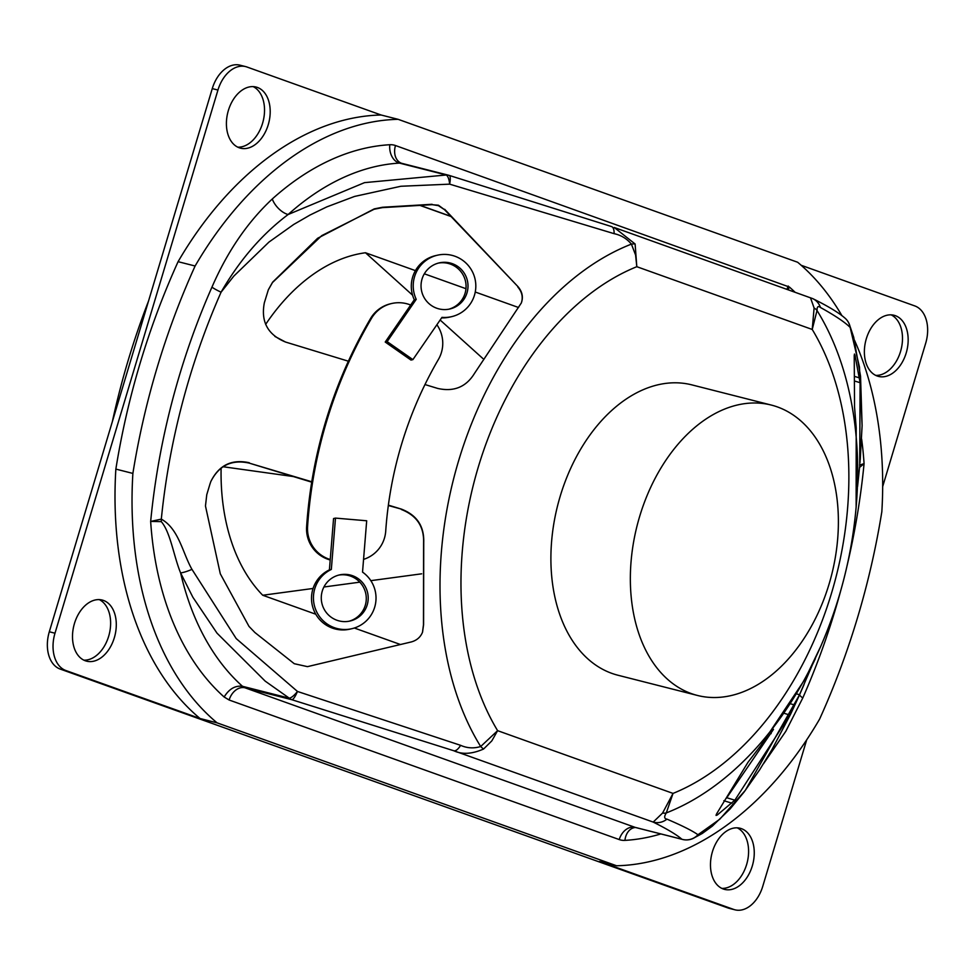 <?xml version="1.0" encoding="UTF-8"?>
<svg xmlns="http://www.w3.org/2000/svg" width="975" height="975" viewBox="0 0 975 975"><rect width="100%" height="100%" fill="white"/><g stroke="black" fill="none" stroke-linecap="round" stroke-linejoin="round"><path stroke-width="1.46" d="M419.884 205.384L451.011 216.523M221.118 468.049A188.845 126.47 104.3 0 0 262.726 595.25L315.778 614.226M354.339 628.022L400.445 644.512M518.566 307.515L475.252 292.025M465.965 288.697L424.332 273.804M415.423 270.623L365.479 252.757A188.845 126.47 104.3 0 0 265.663 324.37M771.103 733.675L771.188 732.42M268.296 289.904L272.476 282.543L321.75 235.621L374.107 209.259L382.346 207.638L432.278 204.665L438.372 205.627L444.527 209.686L438.433 205.213L431.937 204.677M424.978 384.552L437.726 388.44C453.862 392.048 466.123 387.026 474.508 373.376L521.308 303.006C523.429 297.229 522.332 291.793 518.005 286.674L444.527 209.686M517.859 287.064C522.125 292.098 523.246 297.46 521.247 303.164M210.807 481.589C218.948 465.441 231.733 459.274 249.149 463.088L311.768 481.772M210.015 483.88L206.761 494.715L205.469 505.988L220.301 573.812L248.991 626.389L254.914 632.531L294.255 663.707L307.466 666.644L411.438 641.903C416.886 640.331 420.591 637.077 422.553 632.141L423.601 624.573L423.735 542.636C424.332 526.329 416.934 515.166 401.517 509.157L388.33 505.513M311.707 482.15L249.149 463.088M401.371 509.498C416.8 515.519 424.198 526.683 423.589 542.99L423.455 624.951L422.492 632.312M450.84 216.34L420.164 205.372M611.24 226.493A15.771 5.923 107.8 0 1 611.532 226.566A15.771 5.923 107.8 0 1 614.128 233.671C621.026 235.133 626.791 238.619 631.41 244.116A300.812 201.447 104.3 0 0 458.701 460.492A300.812 201.447 104.3 0 0 480.687 746.521L497.616 730.665A279.362 187.078 -75.7 0 1 478.335 466.891A279.362 187.078 -75.7 0 1 636.809 266.699L812.224 329.452A279.362 187.078 -75.7 0 1 831.504 593.227A279.362 187.078 -75.7 0 1 673.03 793.406L497.616 730.665L491.814 740.89L483.6 749.007C472.107 754.065 462.211 754.662 453.936 750.799L653.201 822.083A15.771 15.125 -64.1 0 0 666.949 819.134C664.194 818.72 663.975 816.648 666.291 812.918A300.812 201.447 104.3 0 0 820.767 646.279L805.094 679.063L760.987 745.266L747.983 762.292L716.698 813.686L716.052 815.417L717.247 815.027L734.845 800.195L726.765 797.733L773.492 729.361M726.765 797.733L725.741 798.842M796.807 693.944L799.5 694.761L812.626 664.267M815.295 658.807L812.675 664.28M734.845 800.195L789.848 715.041L794.71 705.047L790.822 703.865M799.5 694.761L794.71 705.047M854.222 355.351L855.075 355.619L860.096 382.7L859.706 465.831L857.573 486.488M855.075 355.619L854.466 354.047L854.222 355.802L854.551 407.075L856.196 427.915L856.135 507.146A300.812 201.447 104.3 0 0 817.026 310.513C816.977 306.662 818.122 305.65 820.45 307.478C835.136 315.644 845.033 322.298 850.163 327.429A15.771 15.649 -51.3 0 0 844.545 317.753A15.771 15.649 -51.3 0 0 844.533 317.74A15.771 15.649 -51.3 0 0 844.277 317.533M388.379 505.135L401.517 509.145M249.283 462.735C231.757 458.92 218.948 465.16 210.868 481.443L210.027 483.88M432.083 204.287L382.492 207.261L374.254 208.894L317.618 238.278L272.61 282.189L268.357 289.733L264.335 302.823C260.727 321.677 267.772 334.742 285.504 342.03L274.901 336.424M348.38 361.201L285.504 342.03M444.685 209.296L518.005 286.674M666.949 819.134C682.134 825.642 692.469 830.834 697.966 834.734L719.782 819.207L745.351 790.298L799.707 694.468A15.771 2.852 -156.2 0 0 802.791 697.942A518.712 347.368 104.3 0 0 840.852 590.204M859.974 462.577L862.107 425.746L859.475 367.087L850.163 327.429A15.771 14.698 -22 0 0 849.286 324.127A15.771 14.698 -22 0 0 848.433 322.384M812.553 298.533A15.771 15.125 115.9 0 1 812.845 298.667A15.771 15.125 115.9 0 1 812.858 298.679A15.771 15.125 115.9 0 1 820.45 307.478M814.101 308.027A15.771 9.787 -11.5 0 1 817.026 310.513L812.224 329.452L814.101 308.027L810.493 297.777M787.507 289.465L788.263 286.041L786.947 289.27M847.007 566A518.712 347.368 104.3 0 0 864.069 463.673L859.523 465.014M861.62 439.018A299.63 200.655 104.3 0 1 864.069 463.673L859.475 467.513M854.514 340.287A325.248 217.815 -75.7 0 1 881.839 511.668A553.91 370.951 -75.7 0 1 819.609 719.099A325.248 217.815 -75.7 0 1 616.578 865.763L217.084 722.853A325.248 217.815 -75.7 0 1 132.88 473.423A553.91 370.951 -75.7 0 1 195.11 266.004A325.248 217.815 -75.7 0 1 398.141 119.328L797.648 262.251A325.248 217.815 -75.7 0 1 841.986 315.766M798.927 696.223L799.707 694.468A507.987 340.19 -75.7 0 0 800.707 692.189L804.07 684.499M662.586 813.04A15.771 8.714 43.1 0 0 666.291 812.918L673.03 793.406L662.586 813.04L653.201 822.083C667.314 829.128 676.882 834.844 681.891 839.256A15.771 15.649 -51.3 0 0 697.966 834.734A15.771 15.052 66.2 0 1 692.774 838.598A15.771 15.052 66.2 0 1 692.762 838.61M794.954 292.134A299.63 200.655 104.3 0 0 789.384 287.028L395.484 145.531A31.541 21.121 104.3 0 0 389.805 144.727A299.63 200.655 104.3 0 0 272.281 198.985C247.577 222.056 227.455 251.44 211.941 287.162A518.712 347.368 104.3 0 0 150.662 521.43L161.277 521.625C170.381 532.106 173.757 556.274 180.607 572.922A15.771 3.742 -24.6 0 0 191.953 569.351L236.206 638.588L297.46 691.446A15.771 3.4 107.3 0 1 291.793 699.697A15.771 10.567 -75.7 0 1 289.283 698.185L242.507 686.303C235.207 685.364 229.076 688.935 224.14 697.003L229.137 700.013L619.235 839.572A31.541 21.121 104.3 0 0 624.926 840.377A299.63 200.655 104.3 0 0 660.843 833.942M624.926 840.377A15.771 11.456 -93.3 0 1 635.371 827.519L635.761 827.556A15.771 10.567 -75.7 0 1 635.115 827.361L245.017 687.814A15.771 10.567 104.3 0 1 242.507 686.303A283.859 190.088 -75.7 0 1 180.607 572.922L192.855 597.212L216.986 633.128L265.176 681.123L289.283 698.185A15.771 4.875 122.1 0 0 297.46 691.458L460.614 745.327C467.098 748.215 473.777 748.617 480.687 746.521A15.771 4.327 57 0 0 483.6 749.007M460.614 745.327A15.771 5.923 107.8 0 1 453.936 750.799L291.793 699.697L245.017 687.814A15.771 11.688 -70.3 0 0 229.137 700.013M614.128 233.671L449.658 184.153L400.896 186.262L354.559 196.438L326.82 206.883L310.001 215.048L293.682 224.482L268.954 242.08L233.854 276.071L221.081 292.183A15.771 2.852 -156.2 0 1 211.941 287.162M224.14 697.003A299.63 200.655 104.3 0 1 150.662 521.43L161.314 519.127C178.827 528.889 182.532 552.801 191.953 569.351M636.809 266.699L635.59 255.06L631.41 244.116A15.771 5.399 155.3 0 1 635.115 243.994L636.809 266.699M161.277 521.625A15.771 0.963 -90 0 0 161.314 519.127A507.987 340.19 -75.7 0 1 221.081 292.171C239.643 260.057 261.995 234.171 288.137 214.512A283.859 190.088 -75.7 0 1 399.47 163.105A15.771 10.567 -75.7 0 1 401.676 163.312L448.451 175.195A15.771 10.567 -75.7 0 1 449.097 175.39A15.771 3.4 -72.7 0 1 449.256 175.427A15.771 15.771 0 0 0 448.451 175.195A15.771 10.567 -75.7 0 0 446.245 174.988L364.516 182.642L288.137 214.512A15.771 8.275 -132 0 1 272.281 198.985M611.764 226.651L449.256 175.427A15.771 3.4 -72.7 0 1 449.658 184.153A15.771 5.228 -86.9 0 0 446.245 174.988L399.47 163.105A15.771 11.456 -93.3 0 1 389.805 144.727M614.213 227.48L635.115 243.994M697.466 695.455L618.004 675.248A149.809 100.327 -75.7 0 1 560.223 496.178A149.809 100.327 -75.7 0 1 691.823 384.869L771.286 405.064A149.809 100.327 -75.7 0 1 831.602 574.97A149.809 100.327 -75.7 0 1 697.466 695.455A149.809 100.327 -75.7 0 1 639.673 516.384A149.809 100.327 -75.7 0 1 771.286 405.064M246.931 66.995L381.115 115.001A325.248 217.815 104.3 0 0 178.084 261.678A553.91 370.951 104.3 0 0 115.854 469.097A325.248 217.815 104.3 0 0 200.058 718.514L65.873 670.52A31.541 21.121 -75.7 0 1 54.99 633.214L217.949 90.041A31.541 21.121 -75.7 0 1 245.651 66.605A31.541 21.121 -75.7 0 1 246.931 66.995M398.141 119.328L381.115 115.001M801.17 265.273L914.806 305.931A31.541 21.121 -75.7 0 1 925.689 343.237L882.68 486.586M741.427 828.652A31.541 21.121 -75.7 0 1 752.578 864.996A31.541 21.121 -75.7 0 1 724.596 889.395A31.541 21.121 -75.7 0 1 723.316 889.005A31.541 21.121 -75.7 0 1 712.152 852.662A31.541 21.121 -75.7 0 1 740.135 828.263A31.541 21.121 -75.7 0 1 741.427 828.652M895.33 315.668A31.541 21.121 -75.7 0 1 906.482 352.012A31.541 21.121 -75.7 0 1 878.499 376.411A31.541 21.121 -75.7 0 1 877.22 376.021A31.541 21.121 -75.7 0 1 866.056 339.666A31.541 21.121 -75.7 0 1 894.038 315.278A31.541 21.121 -75.7 0 1 895.33 315.668M806.691 739.867L762.73 886.397A31.541 21.121 -75.7 0 1 735.028 909.833A31.541 21.121 -75.7 0 1 733.736 909.443L599.552 861.437L616.578 865.763M721.829 888.383A31.541 21.121 104.3 0 0 747.167 862.595A31.541 21.121 104.3 0 0 737.222 827.836M875.745 375.387A31.541 21.121 104.3 0 0 901.071 349.598A31.541 21.121 104.3 0 0 891.126 314.852M245.651 66.605L239.972 65.167A31.541 21.121 104.3 0 0 212.27 88.603L49.311 631.763A31.541 21.121 104.3 0 0 60.194 669.069L728.069 908.005A31.541 21.121 104.3 0 0 729.349 908.395L735.028 909.833M257.363 87.433A31.541 21.121 -75.7 0 1 268.515 123.788A31.541 21.121 -75.7 0 1 240.533 148.176A31.541 21.121 -75.7 0 1 239.253 147.786A31.541 21.121 -75.7 0 1 228.089 111.442A31.541 21.121 -75.7 0 1 256.072 87.043A31.541 21.121 -75.7 0 1 257.363 87.433M103.46 600.429A31.541 21.121 -75.7 0 1 114.611 636.773A31.541 21.121 -75.7 0 1 86.629 661.172A31.541 21.121 -75.7 0 1 85.349 660.782A31.541 21.121 -75.7 0 1 74.185 624.427A31.541 21.121 -75.7 0 1 102.168 600.039A31.541 21.121 -75.7 0 1 103.46 600.429M237.778 147.164A31.541 21.121 104.3 0 0 263.104 121.375A31.541 21.121 104.3 0 0 253.171 86.617M83.874 660.148A31.541 21.121 104.3 0 0 109.2 634.359A31.541 21.121 104.3 0 0 99.255 599.613M217.084 722.853L200.058 718.514M112.369 421.578A546.037 365.662 -75.7 0 1 148.578 300.909M195.11 266.004L178.084 261.678M132.88 473.423L115.854 469.097M421.675 573.812L370.841 580.661M359.812 582.16L323.907 586.999M313.072 588.461L262.726 595.25M293.304 476.543L223.019 466.732M482.832 358.495L440.139 320.019M412.571 295.181L365.479 252.757M436.898 324.748A32.041 31.797 -102.6 0 1 438.397 359.47A394.241 391.146 77.4 0 0 385.722 531.119A32.041 31.797 -102.6 0 1 363.565 559.382M391.865 303.469L390.914 303.688A32.041 31.797 77.4 0 0 370.5 318.606L371.463 318.386A32.041 31.797 -102.6 0 1 410.682 305.041M371.463 318.386A473.094 469.377 77.4 0 0 307.576 526.597L306.613 526.817A32.041 31.797 77.4 0 0 330.208 559.991M330.245 559.516A32.041 31.797 -102.6 0 1 307.576 526.597M370.5 318.606A473.094 469.377 77.4 0 0 306.613 526.817M441.98 317.35L412.888 359.629L410.962 360.055L385.222 342.042L414.302 299.764A31.541 31.297 77.4 0 1 435.703 255.596L437.629 255.158A31.541 31.297 -102.6 0 1 475.057 279.106A31.541 31.297 -102.6 0 1 441.98 317.35M441.614 317.874A31.541 31.297 77.4 0 0 449.487 317.143L451.413 316.717M412.888 359.629L387.148 341.616L416.227 299.337L414.302 299.764M416.227 299.337A31.541 31.297 -102.6 0 1 437.629 255.158M387.148 341.616L385.222 342.042M438.397 263.092A23.656 23.473 -102.6 0 1 465.733 290.465A23.656 23.473 -102.6 0 1 448.719 309.221M457.872 266.528A23.656 23.473 -102.6 0 1 449.682 309.026A23.656 23.473 -102.6 0 1 421.614 291.062A23.656 23.473 -102.6 0 1 457.872 266.528M366.685 520.772L362.529 572.106A31.541 31.297 -102.6 0 1 351.622 628.753A31.541 31.297 -102.6 0 1 331.329 569.437L335.485 518.103L366.685 520.772M335.485 518.103L333.56 518.542L329.404 569.875L331.329 569.437M329.404 569.875A31.541 31.297 77.4 0 0 349.696 629.192L351.622 628.753M342.822 621.538A23.656 23.473 77.4 0 0 367.636 592.849A23.656 23.473 77.4 0 0 339.568 574.897A23.656 23.473 77.4 0 0 342.822 621.538M348.928 621.258A23.656 23.473 77.4 0 0 365.71 593.288A23.656 23.473 77.4 0 0 338.605 575.128M789.848 715.041L784.643 713.456M731.945 803.181L723.84 800.719M717.247 815.027L716.186 814.698M860.096 382.7L854.405 380.957M859.536 377.91L854.368 376.338M820.767 646.279A300.812 201.447 104.3 0 0 856.135 507.146C851.87 555.433 840.084 601.819 820.767 646.279M395.484 145.531A15.771 11.688 -70.3 0 0 401.529 163.264A15.771 11.688 -70.3 0 0 401.602 163.288M789.384 287.028A15.771 11.091 -48.8 0 0 788.239 289.733M763.498 763.754L785.813 731.287L802.791 697.942M635.761 827.556L682.537 839.451A15.771 10.567 104.3 0 1 681.891 839.256L635.115 827.361A15.771 11.688 -70.3 0 0 619.235 839.572M692.774 838.598A15.771 15.771 0 0 1 682.537 839.451A15.771 10.567 104.3 0 0 683.341 839.609M212.27 88.603L217.949 90.041M60.194 669.069L65.873 670.52M54.99 633.214L49.311 631.763M733.736 909.443L728.069 908.005M860.243 459.505L862.107 425.612L860.535 376.155L853.71 337.289L849.286 324.127A15.771 15.771 0 0 0 844.533 317.74C838.354 312.439 827.787 306.089 812.845 298.667L614.226 227.48M799.671 694.553L799.122 695.784M692.884 838.549L702.232 833.491L712.311 826.142L730.117 808.945L744.181 791.919L759.757 769.641L772.066 749.422L790.652 714.09L799.025 696.004"/></g></svg>
